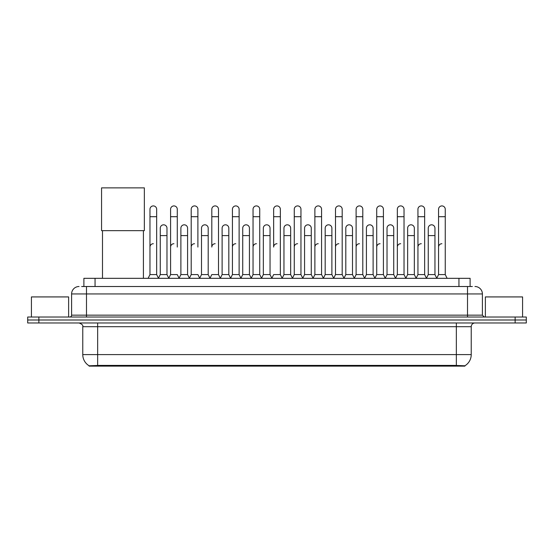 <?xml version="1.0" encoding="UTF-8"?>
<svg xmlns="http://www.w3.org/2000/svg" width="554" height="554" viewBox="0 0 554 554"><rect width="100%" height="100%" fill="white"/><g stroke="black" fill="none" stroke-linecap="round" stroke-linejoin="round"><path stroke-width="0.83" d="M81.653 286.508L86.493 286.508L81.653 286.508L83.889 286.508L83.889 278.323L470.111 278.323L470.111 286.508M464.903 366.132L89.097 366.132L89.097 365.772M82.768 354.602L97.649 354.602L97.649 326.694L82.768 326.694L82.768 354.602A13.026 13.026 0 0 0 89.139 365.792L99.138 365.411L454.862 365.411L464.861 365.792A13.026 13.026 0 0 0 471.232 354.602L471.232 326.694A3.719 3.719 0 0 1 474.951 322.975M526.3 322.975L526.3 319.997L27.7 319.997L27.7 322.975L38.863 322.975L38.863 319.997L27.7 319.997L27.7 317.02L38.863 317.02L38.863 319.997L526.3 319.997L526.3 322.975L38.863 322.975M79.049 286.508A7.444 7.444 0 0 0 71.605 293.945L71.605 315.157A1.863 1.863 0 0 1 69.749 317.02M474.951 286.508A7.444 7.444 0 0 1 482.396 293.945L86.493 293.945L86.493 286.508L472.347 286.508M482.396 293.945L482.396 315.157L484.251 317.02M526.3 317.02L526.3 319.997L526.3 317.02L38.863 317.02M68.627 317.02L68.627 296.923L31.419 296.923L31.419 317.02M522.581 317.02L522.581 296.923L485.373 296.923L485.373 317.02M102.49 230.658L102.49 278.323M143.417 230.658L143.417 278.323M101.562 187.868L144.352 187.868L144.352 230.658L101.562 230.658L101.562 187.868M148.105 278.323L149.968 274.597L156.664 274.597L158.527 278.323M156.664 274.597L156.664 209.26A3.352 3.352 0 0 0 153.32 205.915A3.352 3.352 0 0 1 153.527 205.922M149.968 274.597L149.968 216.704L156.664 216.704M149.968 216.704L149.968 209.26A3.352 3.352 0 0 1 153.32 205.915M168.721 278.323L170.584 274.597L177.28 274.597L179.143 278.323M177.28 247.063L177.28 209.26A3.352 3.352 0 0 0 173.928 205.915A3.352 3.352 0 0 1 174.143 205.922M170.584 274.597L170.584 216.704L177.28 216.704M170.584 216.704L170.584 209.26A3.352 3.352 0 0 1 173.928 205.915M189.336 278.323L191.199 274.597L197.896 274.597L199.752 278.323M197.896 247.063L197.896 209.26A3.352 3.352 0 0 0 194.544 205.915A3.352 3.352 0 0 1 194.752 205.922M191.199 274.597L191.199 216.704L197.896 216.704M191.199 216.704L191.199 209.26A3.352 3.352 0 0 1 194.544 205.915M209.952 278.323L211.808 274.597L218.505 274.597L220.367 278.323M218.505 274.597L218.505 209.26A3.352 3.352 0 0 0 215.16 205.915A3.352 3.352 0 0 1 215.368 205.922M215.16 243.718A3.352 3.352 0 0 0 211.808 247.063L211.808 216.704L218.505 216.704M211.808 216.704L211.808 209.26A3.352 3.352 0 0 1 215.16 205.915M230.561 278.323L232.424 274.597L239.12 274.597L240.983 278.323M239.12 274.597L239.12 209.26A3.352 3.352 0 0 0 235.775 205.915A3.352 3.352 0 0 1 235.983 205.922M232.424 274.597L232.424 216.704L239.12 216.704M232.424 216.704L232.424 209.26A3.352 3.352 0 0 1 235.775 205.915M251.177 278.323L253.039 274.597L259.736 274.597L261.599 278.323M259.736 274.597L259.736 209.26A3.352 3.352 0 0 0 256.384 205.915A3.352 3.352 0 0 1 256.599 205.922M253.039 274.597L253.039 216.704L259.736 216.704M253.039 216.704L253.039 209.26A3.352 3.352 0 0 1 256.384 205.915M271.792 278.323L273.648 274.597L280.352 274.597L282.208 278.323M280.352 274.597L280.352 209.26A3.352 3.352 0 0 0 277 205.915A3.352 3.352 0 0 1 277.208 205.922M277 243.718A3.352 3.352 0 0 0 273.648 247.063L273.648 216.704L280.352 216.704M273.648 216.704L273.648 209.26A3.352 3.352 0 0 1 277 205.915M292.401 278.323L294.264 274.597L300.961 274.597L302.823 278.323M313.072 278.212L311.272 274.597L304.568 274.597L302.768 278.212L300.961 274.597L300.961 209.26A3.352 3.352 0 0 0 297.616 205.915A3.352 3.352 0 0 1 297.823 205.922M282.152 278.212L283.96 274.597L290.656 274.597L292.464 278.212L294.264 274.597L294.264 216.704L300.961 216.704M294.264 216.704L294.264 209.26A3.352 3.352 0 0 1 297.616 205.915M313.017 278.323L314.88 274.597L321.576 274.597L323.439 278.323M344.048 278.323L342.192 274.597L335.495 274.597L333.688 278.212L331.881 274.597L325.184 274.597L323.384 278.212L321.576 274.597L321.576 209.26A3.352 3.352 0 0 0 318.225 205.915A3.352 3.352 0 0 1 318.439 205.922M314.88 274.597L314.88 216.704L321.576 216.704M314.88 216.704L314.88 209.26A3.352 3.352 0 0 1 318.225 205.915M364.664 278.323L362.801 274.597L356.104 274.597L354.304 278.212L352.496 274.597L345.8 274.597L343.992 278.212L342.192 274.597L342.192 216.704L335.495 216.704L335.495 274.597L333.633 278.323M335.495 216.704L335.495 209.26A3.352 3.352 0 0 1 339.055 205.922A3.352 3.352 0 0 1 342.192 209.26L342.192 216.704M385.279 278.323L383.416 274.597L376.72 274.597L374.913 278.212L373.112 274.597L366.416 274.597L364.608 278.212L362.801 274.597L362.801 216.704L356.104 216.704L356.104 274.597L354.248 278.323M356.104 216.704L356.104 209.26A3.352 3.352 0 0 1 359.664 205.922A3.352 3.352 0 0 1 362.801 209.26L362.801 216.704M405.895 278.323L404.032 274.597L397.336 274.597L395.528 278.212L393.728 274.597L387.024 274.597L385.224 278.212L383.416 274.597L383.416 216.704L376.72 216.704L376.72 274.597L374.857 278.323M376.72 216.704L376.72 209.26A3.352 3.352 0 0 1 380.279 205.922A3.352 3.352 0 0 1 383.416 209.26L383.416 216.704M426.504 278.323L424.648 274.597L417.945 274.597L416.144 278.212L414.337 274.597L407.64 274.597L405.833 278.212L404.032 274.597L404.032 216.704L397.336 216.704L397.336 274.597L395.473 278.323M397.336 216.704L397.336 209.26A3.352 3.352 0 0 1 400.895 205.922A3.352 3.352 0 0 1 404.032 209.26L404.032 216.704M436.697 278.323L438.56 274.597L438.56 216.704L445.257 216.704L445.257 274.597L447.12 278.323L445.257 274.597L438.56 274.597L436.76 278.212L434.952 274.597L428.256 274.597L426.448 278.212L424.648 274.597L424.648 216.704L417.945 216.704L417.945 274.597L416.089 278.323M417.945 216.704L417.945 209.26A3.352 3.352 0 0 1 421.504 205.922A3.352 3.352 0 0 1 424.648 209.26L424.648 216.704M438.56 216.704L438.56 209.26A3.352 3.352 0 0 1 442.12 205.922A3.352 3.352 0 0 1 445.257 209.26L445.257 216.704M158.472 278.212L160.272 274.597L166.976 274.597L168.776 278.212M166.976 274.597L166.976 228.165A3.352 3.352 0 0 0 163.832 224.82A3.352 3.352 0 0 1 166.976 228.165M160.272 274.597L160.272 235.602L166.976 235.602M160.272 235.602L160.272 228.165A3.352 3.352 0 0 1 163.832 224.82M179.087 278.212L180.888 274.597L187.584 274.597L189.392 278.212M187.584 274.597L187.584 228.165A3.352 3.352 0 0 0 184.447 224.82A3.352 3.352 0 0 1 187.584 228.165M180.888 274.597L180.888 235.602L187.584 235.602M180.888 235.602L180.888 228.165A3.352 3.352 0 0 1 184.447 224.82M199.696 278.212L201.504 274.597L208.2 274.597L210.008 278.212M208.2 274.597L208.2 228.165A3.352 3.352 0 0 0 205.063 224.82A3.352 3.352 0 0 1 208.2 228.165M201.504 274.597L201.504 235.602L208.2 235.602M201.504 235.602L201.504 228.165A3.352 3.352 0 0 1 205.063 224.82M220.312 278.212L222.119 274.597L228.816 274.597L230.616 278.212M228.816 274.597L228.816 228.165A3.352 3.352 0 0 0 225.679 224.82A3.352 3.352 0 0 1 228.816 228.165M222.119 274.597L222.119 235.602L228.816 235.602M222.119 235.602L222.119 228.165A3.352 3.352 0 0 1 225.679 224.82M240.928 278.212L242.728 274.597L249.432 274.597L251.232 278.212M249.432 274.597L249.432 228.165A3.352 3.352 0 0 0 246.288 224.82A3.352 3.352 0 0 1 249.432 228.165M242.728 274.597L242.728 235.602L249.432 235.602M242.728 235.602L242.728 228.165A3.352 3.352 0 0 1 246.288 224.82M261.536 278.212L263.344 274.597L270.04 274.597L271.848 278.212M270.04 274.597L270.04 228.165A3.352 3.352 0 0 0 266.903 224.82A3.352 3.352 0 0 1 270.04 228.165M263.344 274.597L263.344 235.602L270.04 235.602M263.344 235.602L263.344 228.165A3.352 3.352 0 0 1 266.903 224.82M290.656 274.597L290.656 228.165A3.352 3.352 0 0 0 287.519 224.82A3.352 3.352 0 0 1 290.656 228.165M283.96 274.597L283.96 235.602L290.656 235.602M283.96 235.602L283.96 228.165A3.352 3.352 0 0 1 287.519 224.82M311.272 274.597L311.272 228.165A3.352 3.352 0 0 0 308.128 224.82A3.352 3.352 0 0 1 311.272 228.165M304.568 274.597L304.568 235.602L311.272 235.602M304.568 235.602L304.568 228.165A3.352 3.352 0 0 1 308.128 224.82M331.881 274.597L331.881 228.165A3.352 3.352 0 0 0 328.744 224.82A3.352 3.352 0 0 1 331.881 228.165M325.184 274.597L325.184 235.602L331.881 235.602M325.184 235.602L325.184 228.165A3.352 3.352 0 0 1 328.744 224.82M352.496 274.597L352.496 228.165A3.352 3.352 0 0 0 349.359 224.82A3.352 3.352 0 0 1 352.496 228.165M345.8 274.597L345.8 235.602L352.496 235.602M345.8 235.602L345.8 228.165A3.352 3.352 0 0 1 349.359 224.82M373.112 274.597L373.112 228.165A3.352 3.352 0 0 0 369.975 224.82A3.352 3.352 0 0 1 373.112 228.165M366.416 274.597L366.416 235.602L373.112 235.602M366.416 235.602L366.416 228.165A3.352 3.352 0 0 1 369.975 224.82M393.728 274.597L393.728 228.165A3.352 3.352 0 0 0 390.584 224.82A3.352 3.352 0 0 1 393.728 228.165M387.024 274.597L387.024 235.602L393.728 235.602M387.024 235.602L387.024 228.165A3.352 3.352 0 0 1 390.584 224.82M414.337 274.597L414.337 228.165A3.352 3.352 0 0 0 411.2 224.82A3.352 3.352 0 0 1 414.337 228.165M407.64 274.597L407.64 235.602L414.337 235.602M407.64 235.602L407.64 228.165A3.352 3.352 0 0 1 411.2 224.82M434.952 274.597L434.952 228.165A3.352 3.352 0 0 0 431.815 224.82A3.352 3.352 0 0 1 434.952 228.165M428.256 274.597L428.256 235.602L434.952 235.602M428.256 235.602L428.256 228.165A3.352 3.352 0 0 1 431.815 224.82M149.968 247.063A3.352 3.352 0 0 1 153.32 243.718M170.584 247.063A3.352 3.352 0 0 1 173.928 243.718M191.199 247.063A3.352 3.352 0 0 1 194.544 243.718M232.424 247.063A3.352 3.352 0 0 1 235.775 243.718M253.039 247.063A3.352 3.352 0 0 1 256.384 243.718M294.264 247.063A3.352 3.352 0 0 1 297.616 243.718M314.88 247.063A3.352 3.352 0 0 1 318.225 243.718M335.495 247.063A3.352 3.352 0 0 1 338.84 243.718M356.104 247.063A3.352 3.352 0 0 1 359.456 243.718M376.72 274.597L376.72 247.063A3.352 3.352 0 0 1 380.072 243.718M397.336 247.063A3.352 3.352 0 0 1 400.68 243.718M424.648 274.597L424.648 247.063M417.945 247.063A3.352 3.352 0 0 1 421.296 243.718M438.56 247.063A3.352 3.352 0 0 1 441.912 243.718M454.862 366.132L454.862 365.411M99.138 366.132L99.138 365.411M95.053 286.508L95.053 278.323M458.947 286.508L458.947 278.323M456.351 322.975L456.351 326.694L97.649 326.694L97.649 322.975M471.232 326.694L456.351 326.694L456.351 354.602L471.232 354.602M456.351 365.488L456.351 354.602L97.649 354.602L97.649 365.488M515.137 322.975L515.137 317.02M86.493 317.02L86.493 293.945L71.605 293.945M71.605 315.157L482.396 315.157M467.507 286.508L467.507 317.02M82.768 326.694C83.294 325.371 82.047 324.132 79.049 322.975"/></g></svg>
